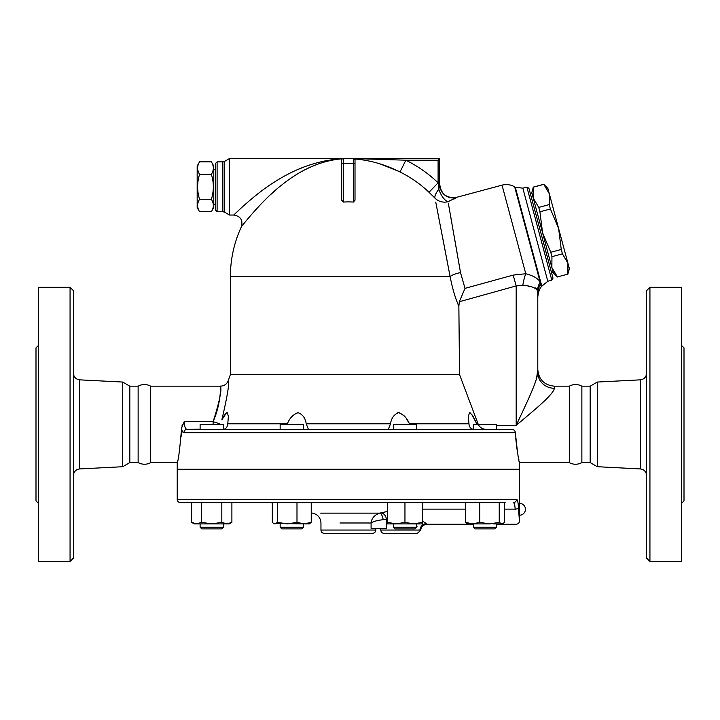 <?xml version="1.0" encoding="UTF-8"?>
<svg xmlns="http://www.w3.org/2000/svg" width="720" height="720" viewBox="0 0 720 720"><rect width="100%" height="100%" fill="white"/><g stroke="black" fill="none" stroke-linecap="round" stroke-linejoin="round"><path stroke-width="1.08" d="M73.386 475.56C73.755 471.708 75.861 469.494 79.686 468.927L122.697 466.713L129.825 462.6L138.132 462.6C142.524 464.787 146.718 464.787 150.696 462.6L150.696 386.172C146.511 383.967 142.326 383.967 138.132 386.172L129.825 386.172L122.697 382.05L79.686 379.845C75.834 379.296 73.737 377.091 73.386 373.212M138.132 462.6L138.132 386.172M73.386 558.135L73.386 290.628L70.065 287.307L70.065 561.465L73.386 558.135M70.065 561.465L38.655 561.465L38.655 287.307L70.065 287.307M122.697 466.713L122.697 382.05M38.655 345.213L36 347.868L36 500.895L38.655 503.559M129.825 462.6L129.825 386.172M569.304 462.6L569.304 386.172C573.489 383.967 577.683 383.967 581.868 386.172L581.868 462.6C577.683 464.805 573.489 464.805 569.304 462.6L519.507 462.6L519.507 469.242L177.228 469.242L177.228 462.6L150.696 462.6M649.935 561.465L649.935 287.307L646.614 290.628L646.614 558.135L649.935 561.465L681.345 561.465L681.345 287.307L649.935 287.307M597.303 466.713L597.303 382.05L590.175 386.172L590.175 462.6L597.303 466.713L640.314 468.927C644.139 469.494 646.245 471.708 646.614 475.56M681.345 503.559L684 500.895L684 347.868L681.345 345.213M492.039 528.894L494.955 528.894L496.62 527.238L473.355 527.238L475.02 528.894L492.039 528.894M489.501 523.908L467.541 523.908L465.534 522.351L472.653 523.908L479.772 522.351L489.501 523.908L499.23 522.351L501.84 523.908L503.055 523.557L502.434 523.908L493.218 523.908M201.78 528.894L221.715 528.894L223.38 527.238L200.115 527.238L201.78 528.894L200.115 527.238L200.115 523.908L200.115 527.238M191.601 522.351L196.641 523.908L194.301 523.908L191.601 522.351L191.601 502.641L180.558 502.641L505.134 502.641M231.894 522.351L229.194 523.908L196.641 523.908L201.672 522.351L211.752 523.908L221.823 522.351L226.854 523.908L231.894 522.351L231.894 502.641L272.322 502.641L272.322 522.351L273.717 523.557L274.923 523.908L277.533 522.351L287.262 523.908L296.991 522.351L304.119 523.908L311.238 522.351L309.222 523.908L273.717 523.557M201.672 502.641L201.672 522.351M339.984 522.99L371.088 522.99C371.583 518.274 374.463 514.989 379.719 513.135C374.463 514.989 371.583 518.274 371.088 522.99C373.401 521.415 377.424 520.317 383.175 519.705L387.513 519.183M371.088 522.99L371.088 528.399L386.469 528.399L386.469 519.489A6.642 4.689 -102.6 0 0 380.79 512.937L387.513 511.425L379.719 513.135L320.67 513.135L379.719 513.135A6.642 2.52 -99.6 0 1 383.175 519.705M590.175 462.6L581.868 462.6M199.575 161.847L197.172 166.014L197.172 207.558L199.575 211.725C196.983 207.567 196.983 203.409 199.575 199.251C196.983 190.944 196.983 182.628 199.575 174.312C196.983 170.154 196.983 165.996 199.575 161.847L211.374 161.847C213.975 165.996 213.975 170.154 211.374 174.312L199.575 174.312M211.374 161.847L213.786 166.014L213.786 207.558L211.374 211.725C213.975 207.567 213.975 203.409 211.374 199.251C213.975 190.944 213.975 182.628 211.374 174.312M211.374 211.725L199.575 211.725M211.374 199.251L199.575 199.251M215.442 204.228L213.786 204.228M549.306 193.734L543.789 184.284L547.866 188.361L558.612 228.483L550.413 208.989L549.234 204.597L549.306 193.734M567.855 274.095L567.927 263.232L569.367 268.605L567.873 274.167L557.37 276.903L567.873 274.167M561.258 249.462L558.612 228.483L567.927 263.232L562.437 253.854L561.258 249.462L550.764 252.27L551.943 256.662L551.871 267.525L531.81 192.654L533.304 187.101L533.25 198.036L538.749 207.405L539.919 211.797L542.565 232.785L550.764 252.27M557.388 276.975L553.32 272.907L551.871 267.525L557.37 276.903M538.749 207.405L549.234 204.597M539.919 211.797L550.413 208.989M533.322 187.173L543.816 184.356M551.943 256.662L562.437 253.854M530.316 193.491L531.918 193.059M223.38 429.354L223.38 424.548L200.115 424.548L200.115 429.372M473.355 429.372L416.592 429.372L416.592 424.548L393.327 424.548L393.327 429.372L303.408 429.372L303.408 424.548L280.152 424.548L280.152 429.372L228.366 429.372M284.733 528.894L301.752 528.894L303.408 527.238L280.152 527.238L281.808 528.894L284.733 528.894M404.955 528.894L414.927 528.894L416.592 527.238L393.327 527.238L394.992 528.894L404.955 528.894M496.62 429.372L511.848 429.372L496.62 429.372L496.62 424.548L473.355 424.548L473.355 429.354M413.685 523.908L422.406 522.351L422.406 523.908L396.234 523.908L404.955 522.351L413.685 523.908M387.513 522.351L396.234 523.908L387.513 523.908L387.513 502.641M503.055 523.557L504.45 522.351L504.45 502.641M221.823 502.641L221.823 522.351M277.533 502.641L277.533 522.351M296.991 502.641L296.991 522.351M385.497 502.641L311.238 502.641L311.238 522.351M404.955 502.641L404.955 522.351M422.406 502.641L422.406 522.351M479.772 522.351L479.772 502.641L499.23 502.641L499.23 522.351M465.534 502.641L465.534 522.351M519.507 515.223L519.507 503.361A5.931 5.931 0 0 1 525.438 509.292A5.931 5.931 0 0 1 519.507 515.223L519.507 520.92C519.309 522.936 518.202 524.043 516.186 524.241L496.62 524.241M464.841 502.641L424.422 502.641M515.16 509.517L515.142 509.121C516.411 528.903 516.411 528.903 515.142 509.121C514.935 505.008 514.314 502.848 513.27 502.641A3.321 3.267 -90 0 0 516.537 499.32C517.599 499.599 518.229 502.479 518.445 507.96C518.229 502.479 517.599 499.599 516.537 499.32L177.228 499.32C177.426 501.336 178.533 502.443 180.558 502.641M504.45 509.121L515.142 509.121A3.321 1.161 -2.4 0 0 518.445 507.96L518.445 507.969C519.732 524.907 519.732 524.907 518.445 507.96M519.318 519.246L519.489 520.758M177.228 499.32L177.228 469.413L519.507 469.413L519.507 503.361M515.394 432.693C517.275 451.485 518.652 461.457 519.507 462.6C518.625 461.295 517.248 451.332 515.394 432.693C515.097 430.668 513.918 429.561 511.848 429.372L187.101 429.372A3.321 3.195 90 0 0 183.906 432.693L515.394 432.693L515.124 431.541M468.378 429.372L473.715 429.372C470.844 429.012 469.26 427.158 468.963 423.792L468.387 416.079L469.62 412.686L471.825 414.531L476.739 423.747M221.859 419.823C227.457 395.793 229.599 382.716 228.285 380.592C229.599 382.716 227.457 395.793 221.859 419.823L226.422 412.929L227.493 412.803L228.366 416.592L227.772 423.792C227.394 427.266 225.81 429.129 223.029 429.372L280.152 429.336M426.366 523.602L426.357 523.593C427.563 524.457 427.563 524.457 426.357 523.593L422.406 520.938M416.592 526.203L417.114 526.797M426.357 523.593A6.642 6.246 -48.6 0 0 419.94 530.055L380.772 530.055C380.97 532.08 382.077 533.187 384.093 533.385L417.321 533.385L384.093 533.385M324.279 533.385L372.465 533.385C374.481 533.187 375.588 532.08 375.786 530.055L320.958 530.055C321.147 532.08 322.254 533.187 324.279 533.385M353.718 158.58L354.456 158.958C370.044 160.191 385.236 164.538 400.032 171.981L405.855 160.2L438.093 160.2L438.093 182.799L429.003 192.285L434.979 198.135A13.293 4.401 -45 0 1 438.831 189.297A13.293 5.544 -112.2 0 0 448.056 201.681L456.48 197.514A13.293 13.257 180 0 1 439.758 184.707L438.831 189.297L438.093 182.799A129.735 129.735 0 0 0 405.855 160.2L353.358 158.535L439.758 158.535L343.386 158.535A1.665 1.665 0 0 0 341.721 160.2L341.721 200.205L343.386 202.068L343.386 163.521L341.721 163.521M478.305 424.548L459.522 374.535L230.4 374.535L228.285 380.592C226.854 384.111 224.235 385.974 220.446 386.172L150.696 386.172M459.522 374.535L458.865 306.234L459.324 301.743L465.003 288.369L460.512 272.592L448.317 203.157M435.753 202.113L450.099 276.507C452.439 288.513 455.364 298.422 458.865 306.234M182.466 424.611L181.89 426.069M515.025 431.316L514.44 430.488M513.657 429.867L513.189 429.633M200.115 429.201L187.101 429.372C185.328 429.012 184.365 426.447 184.203 421.659L181.503 428.274C182.052 431.163 182.853 432.639 183.906 432.693M408.807 422.748L406.413 418.716M405.711 417.717L404.964 416.754M404.235 415.908L399.627 412.794M398.601 412.686L397.557 412.812M388.341 429.345L390.528 423.792C391.347 418.149 394.029 414.441 398.565 412.686C403.551 414.396 407.142 418.104 409.347 423.792L409.779 424.548M298.134 412.686L297.063 412.812M308.394 429.345L306.216 423.792C305.388 418.104 302.688 414.396 298.098 412.686C293.157 414.441 289.584 418.149 287.388 423.792L227.772 423.792M225.576 413.703L223.632 416.511M218.952 424.548L219.681 423.63A8.307 0.558 19 0 1 213.129 421.659C219.537 401.445 221.976 389.646 220.446 386.271C220.392 384.093 221.733 402.039 213.129 421.659L184.203 421.659M286.965 424.548L287.388 423.792M416.592 429.336L417.159 429.372M476.28 422.748L474.318 418.707M473.787 417.717L473.247 416.754M472.761 415.935L470.088 412.794M478.773 425.385C480.582 427.959 483.066 429.291 486.234 429.372M536.526 378.774L537.786 369.558L537.786 372.582A16.614 15.696 180 0 0 554.4 388.278L554.4 386.172C544.311 385.182 538.767 379.647 537.786 369.558M525.042 406.44L516.186 425.385C532.512 411.489 553.212 395.055 554.4 388.278M526.419 403.434L528.66 398.457M531.387 392.193L533.637 386.748M534.996 383.238L535.905 380.682M537.786 298.008L537.786 372.582C537.111 382.005 525.411 405.45 516.186 425.385L496.62 425.385M524.34 285.678L522.837 285.246C530.901 285.939 535.77 287.757 537.462 290.718L537.372 290.403M537.786 372.582L537.786 293.688C537.786 299.448 537.786 299.448 537.786 293.688A19.935 18.126 0 0 1 540.684 284.265C541.044 288.216 541.044 288.216 540.684 284.265L540.171 282.06C538.056 278.451 533.259 275.679 525.771 273.735L513.144 275.103L516.186 285.93L522.846 285.246A19.935 6.147 -81 0 1 525.771 273.735L525.816 273.753M536.346 288.612L535.419 287.955M533.628 287.37L532.602 287.181M529.902 286.785L528.255 286.524M541.737 285.912L515.286 187.182L514.647 186.813L540.162 282.06A19.935 18.666 -27.4 0 0 537.462 290.718L537.768 292.995A19.935 18.27 -4.6 0 1 540.63 283.797L541.368 286.551L547.794 281.268L522.846 188.181L526.887 187.101L551.826 280.188L553.005 278.145L528.921 188.271L526.887 187.101M515.754 438.165L516.15 442.305M516.447 444.933L517.14 449.982M517.329 451.188L517.572 452.7M518.319 456.885L518.868 459.621M519.246 461.394L519.381 462.024M181.116 436.491L181.476 429.372C179.748 449.82 178.326 460.899 177.228 462.6C178.281 461.169 179.703 450.099 181.476 429.372L181.503 428.274M334.341 159.714L328.743 160.839M310.635 167.031L306.054 169.218M277.533 188.469L270.855 194.382M265.869 199.143L262.341 202.689M257.58 207.702L254.394 211.221M251.784 214.191L251.298 214.749M244.692 222.66L244.197 223.281M243.432 224.226L242.055 225.963M342.594 158.733C321.417 160.488 301.005 169.362 281.349 185.337C262.728 199.53 242.019 225.81 241.371 226.836C242.019 225.81 262.728 199.53 281.349 185.337C301.005 169.362 321.417 160.488 342.594 158.733L342.594 158.733M342.72 158.679C319.869 160.038 297.837 167.382 276.624 180.702C256.698 192.438 234.531 214.182 233.829 215.028C234.531 214.182 256.698 192.438 276.624 180.702C297.837 167.382 319.869 160.038 342.72 158.679M449.973 275.841L450.099 276.507L230.4 276.507A117.972 117.972 0 0 1 241.371 226.836C243.117 220.185 240.606 216.243 233.829 215.028L236.853 212.085M237.384 211.581L238.437 210.582M297.927 169.497L303.075 167.373M307.971 165.564L313.353 163.818M321.237 161.712L327.366 160.434M224.523 161.415L222.867 161.865L222.867 211.707L224.523 212.157L224.523 161.415L229.509 158.535L229.509 215.028L233.829 215.028M229.509 158.535L343.386 158.535L343.386 163.521L353.358 163.521L353.358 202.068A74.601 74.601 0 0 0 343.386 202.068M456.219 197.784L454.221 198.954M434.925 198.081L434.979 198.135A13.293 12.825 169 0 0 448.056 201.681M438.12 183.069L438.651 187.704M430.47 193.689L429.876 193.122M400.032 171.981A116.604 116.604 0 0 1 429.003 192.285M356.868 158.607L358.515 158.625M398.484 171.225L380.043 163.89M354.456 158.958L355.014 160.2L355.014 158.994L355.014 200.205L353.358 202.068M438.093 160.2L439.758 158.535L439.758 184.518C441.153 194.247 446.733 198.522 456.489 197.361L502.038 185.157L525.771 273.735M439.758 184.707L439.758 158.535M448.758 205.623L448.902 206.433M449.406 209.295L449.946 212.31M450.522 215.55L451.953 223.668M453.051 229.878L453.321 231.399M454.059 235.629L456.606 250.137M456.633 250.281L457.092 252.927M458.496 260.955L460.512 272.61A13.293 4.041 169.2 0 0 450.099 276.507M449.721 274.527L445.239 251.154M445.221 251.028L441.009 229.194M439.695 222.426L435.753 202.122M353.358 158.535A1.665 1.665 0 0 1 355.014 160.2A1.665 1.665 0 0 0 353.358 158.535L353.358 163.521L355.014 163.521M217.107 161.865L215.442 163.521L215.442 210.042L217.107 211.707L217.107 161.865L222.867 161.865M515.547 274.518L517.41 274.167M513.144 275.103L465.003 288.369M79.686 468.927L79.686 379.845M597.303 382.05L640.314 379.845L640.314 468.927M422.406 509.121L465.534 509.121M213.129 424.548L213.129 421.659M390.528 423.792L306.216 423.792M468.963 423.792L409.347 423.792M477.981 423.792L476.757 423.792M459.324 301.743L516.186 285.93L516.186 425.385M640.314 379.845C644.166 379.296 646.263 377.091 646.614 373.212M473.355 523.908L473.355 527.238M496.62 523.908L496.62 527.238M311.238 512.928A230.958 230.958 0 0 0 312.534 513.135C317.745 514.359 320.553 517.644 320.958 522.99L320.958 530.055M375.786 528.399L375.786 530.055M590.175 386.172L581.868 386.172M215.442 169.335L213.786 169.335M533.304 187.101L543.789 184.284M551.601 272.934L553.212 272.502M221.715 528.894L223.38 527.238L223.38 523.908M280.152 523.908L280.152 527.238M303.408 523.908L303.408 527.238M393.327 523.908L393.327 527.238M416.592 523.908L416.592 527.238M417.321 533.385L420.633 530.334C421.272 526.59 423.477 524.565 427.257 524.241L473.355 524.241M271.152 502.641A230.958 230.958 0 0 0 272.322 503.055M380.772 528.399L380.772 530.055M230.4 276.507L230.4 374.535M569.304 386.172L554.4 386.172M217.107 211.707L222.867 211.707M224.523 212.157L229.509 215.028M541.368 286.551L540.954 287.226C538.101 290.511 537.534 299.106 537.786 298.017M514.647 186.813C510.66 184.59 506.457 184.041 502.038 185.157M515.286 187.182L522.846 188.181M547.794 281.268L551.826 280.188M177.228 462.6L177.228 469.242"/></g></svg>
